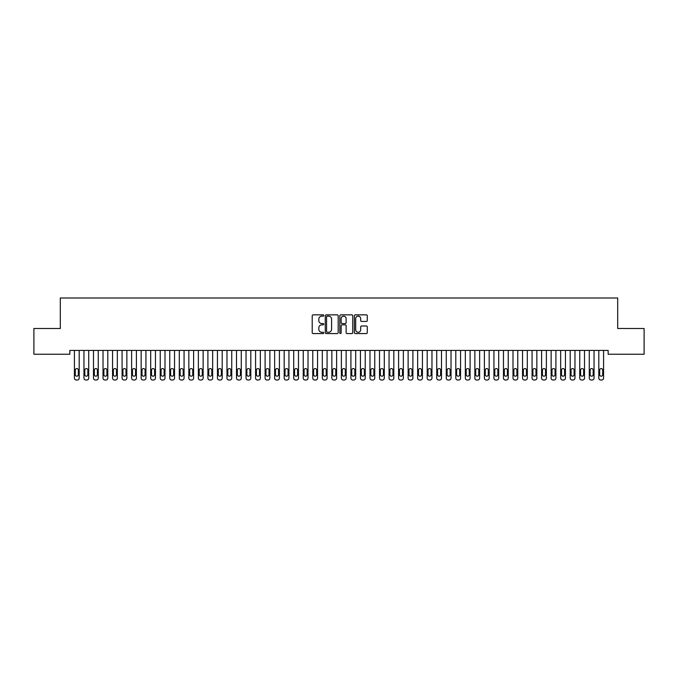 <?xml version="1.0" encoding="UTF-8"?>
<svg xmlns="http://www.w3.org/2000/svg" width="678" height="678" viewBox="0 0 678 678"><rect width="100%" height="100%" fill="white"/><g stroke="black" fill="none" stroke-linecap="round" stroke-linejoin="round"><path stroke-width="1.02" d="M323.745 315.507A0.653 0.653 0 0 0 323.092 314.855L313.143 314.855A0.932 0.932 0 0 0 312.211 315.787L312.211 332.635A0.932 0.932 0 0 0 313.143 333.568L323.092 333.568A0.653 0.653 0 0 0 323.745 332.915A0.653 0.653 0 0 0 323.092 332.262L321.804 332.262A2.992 2.992 0 0 1 318.813 329.262L318.813 327.864A2.992 2.992 0 0 1 321.804 324.864L323.092 324.864A0.653 0.653 0 0 0 323.745 324.211A0.653 0.653 0 0 0 323.092 323.559L321.804 323.559A2.992 2.992 0 0 1 318.813 320.558L318.813 319.16A2.992 2.992 0 0 1 321.804 316.16L323.092 316.16A0.653 0.653 0 0 0 323.745 315.507M366.349 321.448A0.932 0.932 0 0 0 367.29 320.516L367.29 315.787A0.932 0.932 0 0 0 366.349 314.855L355.306 314.855A0.932 0.932 0 0 0 354.374 315.787L354.374 332.635A0.932 0.932 0 0 0 355.306 333.568L366.349 333.568A0.932 0.932 0 0 0 367.29 332.635L367.29 326.923A0.932 0.932 0 0 0 366.349 325.991L361.628 325.991A0.932 0.932 0 0 0 360.688 326.923L360.688 329.754A2.5 2.5 0 0 1 358.187 332.262A2.5 2.5 0 0 1 355.679 329.754L355.679 318.668A2.5 2.5 0 0 1 358.187 316.16A2.5 2.5 0 0 1 360.688 318.668L360.688 320.516A0.932 0.932 0 0 0 361.628 321.448L366.349 321.448M608.158 350.433L69.842 350.433L69.842 354.247L33.9 354.247L33.9 328.499L60.308 328.499L60.308 297.989L617.692 297.989L617.692 328.499L644.1 328.499L644.1 354.247L608.158 354.247L608.158 350.433M338.178 315.787A0.932 0.932 0 0 0 337.246 314.855L326.203 314.855A0.932 0.932 0 0 0 325.262 315.787L325.262 332.635A0.932 0.932 0 0 0 326.203 333.568L337.246 333.568A0.932 0.932 0 0 0 338.178 332.635L338.178 315.787M340.754 314.855L351.797 314.855A0.932 0.932 0 0 1 352.738 315.787L352.738 332.635A0.932 0.932 0 0 1 351.797 333.568L347.068 333.568A0.932 0.932 0 0 1 346.136 332.635L346.136 325.804A0.932 0.932 0 0 0 345.204 324.864L342.068 324.864A0.932 0.932 0 0 0 341.127 325.804L341.127 332.915A0.653 0.653 0 0 1 340.475 333.568A0.653 0.653 0 0 1 339.822 332.915L339.822 315.787A0.932 0.932 0 0 1 340.754 314.855M327.228 316.16A0.653 0.653 0 0 0 326.576 316.821L326.576 331.601A0.653 0.653 0 0 0 327.228 332.262L328.593 332.262A2.992 2.992 0 0 0 331.584 329.262L331.584 319.16A2.992 2.992 0 0 0 328.593 316.16L327.228 316.16M346.136 318.711A2.5 2.5 0 0 0 343.636 316.211A2.5 2.5 0 0 0 341.127 318.711L341.127 322.618A0.932 0.932 0 0 0 342.068 323.559L345.204 323.559A0.932 0.932 0 0 0 346.136 322.618L346.136 318.711M79.19 350.433L79.19 378.104A1.907 1.907 0.7 0 1 77.284 380.011L76.326 380.011A1.907 1.907 0.7 0 1 74.419 378.104L74.419 350.433M78.326 374.671L78.326 370.095A1.526 1.526 0.7 0 0 76.8 368.569A1.526 1.526 0.7 0 0 75.275 370.095L75.275 374.671A1.526 1.526 0.7 0 0 76.8 376.197A1.526 1.526 0.7 0 0 78.326 374.671M88.725 350.433L88.725 378.104A1.907 1.907 0.7 0 1 86.818 380.011L85.86 380.011A1.907 1.907 0.7 0 1 83.953 378.104L83.953 350.433M87.86 374.671L87.86 370.095A1.526 1.526 0.7 0 0 86.335 368.569A1.526 1.526 0.7 0 0 84.809 370.095L84.809 374.671A1.526 1.526 0.7 0 0 86.335 376.197A1.526 1.526 0.7 0 0 87.86 374.671M98.259 350.433L98.259 378.104A1.907 1.907 0.7 0 1 96.352 380.011L95.395 380.011A1.907 1.907 0.7 0 1 93.488 378.104L93.488 350.433M97.395 374.671L97.395 370.095A1.526 1.526 0.7 0 0 95.869 368.569A1.526 1.526 0.7 0 0 94.344 370.095L94.344 374.671A1.526 1.526 0.7 0 0 95.869 376.197A1.526 1.526 0.7 0 0 97.395 374.671M107.794 350.433L107.794 378.104A1.907 1.907 0.7 0 1 105.887 380.011L104.929 380.011A1.907 1.907 0.7 0 1 103.022 378.104L103.022 350.433M106.929 374.671L106.929 370.095A1.526 1.526 0.7 0 0 105.404 368.569A1.526 1.526 0.7 0 0 103.878 370.095L103.878 374.671A1.526 1.526 0.7 0 0 105.404 376.197A1.526 1.526 0.7 0 0 106.929 374.671M117.328 350.433L117.328 378.104A1.907 1.907 0.7 0 1 115.421 380.011L114.463 380.011A1.907 1.907 0.7 0 1 112.556 378.104L112.556 350.433M116.463 374.671L116.463 370.095A1.526 1.526 0.7 0 0 114.938 368.569A1.526 1.526 0.7 0 0 113.412 370.095L113.412 374.671A1.526 1.526 0.7 0 0 114.938 376.197A1.526 1.526 0.7 0 0 116.463 374.671M126.862 350.433L126.862 378.104A1.907 1.907 0.7 0 1 124.955 380.011L123.998 380.011A1.907 1.907 0.7 0 1 122.091 378.104L122.091 350.433M125.998 374.671L125.998 370.095A1.526 1.526 0.7 0 0 124.472 368.569A1.526 1.526 0.7 0 0 122.947 370.095L122.947 374.671A1.526 1.526 0.7 0 0 124.472 376.197A1.526 1.526 0.7 0 0 125.998 374.671M136.397 350.433L136.397 378.104A1.907 1.907 0.7 0 1 134.49 380.011L133.532 380.011A1.907 1.907 0.7 0 1 131.625 378.104L131.625 350.433M135.532 374.671L135.532 370.095A1.526 1.526 0.7 0 0 134.007 368.569A1.526 1.526 0.7 0 0 132.481 370.095L132.481 374.671A1.526 1.526 0.7 0 0 134.007 376.197A1.526 1.526 0.7 0 0 135.532 374.671M145.931 350.433L145.931 378.104A1.907 1.907 0.7 0 1 144.024 380.011L143.066 380.011A1.907 1.907 0.7 0 1 141.16 378.104L141.16 350.433M145.067 374.671L145.067 370.095A1.526 1.526 0.7 0 0 143.541 368.569A1.526 1.526 0.7 0 0 142.016 370.095L142.016 374.671A1.526 1.526 0.7 0 0 143.541 376.197A1.526 1.526 0.7 0 0 145.067 374.671M155.465 350.433L155.465 378.104A1.907 1.907 0.7 0 1 153.559 380.011L152.601 380.011A1.907 1.907 0.7 0 1 150.694 378.104L150.694 350.433M154.601 374.671L154.601 370.095A1.526 1.526 0.7 0 0 153.075 368.569A1.526 1.526 0.7 0 0 151.55 370.095L151.55 374.671A1.526 1.526 0.7 0 0 153.075 376.197A1.526 1.526 0.7 0 0 154.601 374.671M165 350.433L165 378.104A1.907 1.907 0.7 0 1 163.093 380.011L162.135 380.011A1.907 1.907 0.7 0 1 160.228 378.104L160.228 350.433M164.135 374.671L164.135 370.095A1.526 1.526 0.7 0 0 162.61 368.569A1.526 1.526 0.7 0 0 161.084 370.095L161.084 374.671A1.526 1.526 0.7 0 0 162.61 376.197A1.526 1.526 0.7 0 0 164.135 374.671M174.534 350.433L174.534 378.104A1.907 1.907 0.7 0 1 172.627 380.011L171.67 380.011A1.907 1.907 0.7 0 1 169.763 378.104L169.763 350.433M173.67 374.671L173.67 370.095A1.526 1.526 0.7 0 0 172.144 368.569A1.526 1.526 0.7 0 0 170.619 370.095L170.619 374.671A1.526 1.526 0.7 0 0 172.144 376.197A1.526 1.526 0.7 0 0 173.67 374.671M184.069 350.433L184.069 378.104A1.907 1.907 0.7 0 1 182.162 380.011L181.204 380.011A1.907 1.907 0.7 0 1 179.297 378.104L179.297 350.433M183.204 374.671L183.204 370.095A1.526 1.526 0.7 0 0 181.679 368.569A1.526 1.526 0.7 0 0 180.153 370.095L180.153 374.671A1.526 1.526 0.7 0 0 181.679 376.197A1.526 1.526 0.7 0 0 183.204 374.671M193.603 350.433L193.603 378.104A1.907 1.907 0.7 0 1 191.696 380.011L190.738 380.011A1.907 1.907 0.7 0 1 188.831 378.104L188.831 350.433M192.738 374.671L192.738 370.095A1.526 1.526 0.7 0 0 191.213 368.569A1.526 1.526 0.7 0 0 189.687 370.095L189.687 374.671A1.526 1.526 0.7 0 0 191.213 376.197A1.526 1.526 0.7 0 0 192.738 374.671M203.137 350.433L203.137 378.104A1.907 1.907 0.7 0 1 201.23 380.011L200.273 380.011A1.907 1.907 0.7 0 1 198.366 378.104L198.366 350.433M202.273 374.671L202.273 370.095A1.526 1.526 0.7 0 0 200.747 368.569A1.526 1.526 0.7 0 0 199.222 370.095L199.222 374.671A1.526 1.526 0.7 0 0 200.747 376.197A1.526 1.526 0.7 0 0 202.273 374.671M212.672 350.433L212.672 378.104A1.907 1.907 0.7 0 1 210.765 380.011L209.807 380.011A1.907 1.907 0.7 0 1 207.9 378.104L207.9 350.433M211.807 374.671L211.807 370.095A1.526 1.526 0.7 0 0 210.282 368.569A1.526 1.526 0.7 0 0 208.756 370.095L208.756 374.671A1.526 1.526 0.7 0 0 210.282 376.197A1.526 1.526 0.7 0 0 211.807 374.671M222.206 350.433L222.206 378.104A1.907 1.907 0.7 0 1 220.299 380.011L219.341 380.011A1.907 1.907 0.7 0 1 217.435 378.104L217.435 350.433M221.342 374.671L221.342 370.095A1.526 1.526 0.7 0 0 219.816 368.569A1.526 1.526 0.7 0 0 218.291 370.095L218.291 374.671A1.526 1.526 0.7 0 0 219.816 376.197A1.526 1.526 0.7 0 0 221.342 374.671M231.74 350.433L231.74 378.104A1.907 1.907 0.7 0 1 229.834 380.011L228.876 380.011A1.907 1.907 0.7 0 1 226.969 378.104L226.969 350.433M230.876 374.671L230.876 370.095A1.526 1.526 0.7 0 0 229.35 368.569A1.526 1.526 0.7 0 0 227.825 370.095L227.825 374.671A1.526 1.526 0.7 0 0 229.35 376.197A1.526 1.526 0.7 0 0 230.876 374.671M241.275 350.433L241.275 378.104A1.907 1.907 0.7 0 1 239.368 380.011L238.41 380.011A1.907 1.907 0.7 0 1 236.503 378.104L236.503 350.433M240.41 374.671L240.41 370.095A1.526 1.526 0.7 0 0 238.885 368.569A1.526 1.526 0.7 0 0 237.359 370.095L237.359 374.671A1.526 1.526 0.7 0 0 238.885 376.197A1.526 1.526 0.7 0 0 240.41 374.671M250.809 350.433L250.809 378.104A1.907 1.907 0.7 0 1 248.902 380.011L247.945 380.011A1.907 1.907 0.7 0 1 246.038 378.104L246.038 350.433M249.945 374.671L249.945 370.095A1.526 1.526 0.7 0 0 248.419 368.569A1.526 1.526 0.7 0 0 246.894 370.095L246.894 374.671A1.526 1.526 0.7 0 0 248.419 376.197A1.526 1.526 0.7 0 0 249.945 374.671M260.344 350.433L260.344 378.104A1.907 1.907 0.7 0 1 258.437 380.011L257.479 380.011A1.907 1.907 0.7 0 1 255.572 378.104L255.572 350.433M259.479 374.671L259.479 370.095A1.526 1.526 0.7 0 0 257.954 368.569A1.526 1.526 0.7 0 0 256.428 370.095L256.428 374.671A1.526 1.526 0.7 0 0 257.954 376.197A1.526 1.526 0.7 0 0 259.479 374.671M269.878 350.433L269.878 378.104A1.907 1.907 0.7 0 1 267.971 380.011L267.013 380.011A1.907 1.907 0.7 0 1 265.106 378.104L265.106 350.433M269.013 374.671L269.013 370.095A1.526 1.526 0.7 0 0 267.488 368.569A1.526 1.526 0.7 0 0 265.962 370.095L265.962 374.671A1.526 1.526 0.7 0 0 267.488 376.197A1.526 1.526 0.7 0 0 269.013 374.671M279.412 350.433L279.412 378.104A1.907 1.907 0.7 0 1 277.505 380.011L276.548 380.011A1.907 1.907 0.7 0 1 274.641 378.104L274.641 350.433M278.548 374.671L278.548 370.095A1.526 1.526 0.7 0 0 277.022 368.569A1.526 1.526 0.7 0 0 275.497 370.095L275.497 374.671A1.526 1.526 0.7 0 0 277.022 376.197A1.526 1.526 0.7 0 0 278.548 374.671M288.947 350.433L288.947 378.104A1.907 1.907 0.7 0 1 287.04 380.011L286.082 380.011A1.907 1.907 0.7 0 1 284.175 378.104L284.175 350.433M288.082 374.671L288.082 370.095A1.526 1.526 0.7 0 0 286.557 368.569A1.526 1.526 0.7 0 0 285.031 370.095L285.031 374.671A1.526 1.526 0.7 0 0 286.557 376.197A1.526 1.526 0.7 0 0 288.082 374.671M298.481 350.433L298.481 378.104A1.907 1.907 0.7 0 1 296.574 380.011L295.616 380.011A1.907 1.907 0.7 0 1 293.71 378.104L293.71 350.433M297.617 374.671L297.617 370.095A1.526 1.526 0.7 0 0 296.091 368.569A1.526 1.526 0.7 0 0 294.566 370.095L294.566 374.671A1.526 1.526 0.7 0 0 296.091 376.197A1.526 1.526 0.7 0 0 297.617 374.671M308.015 350.433L308.015 378.104A1.907 1.907 0.7 0 1 306.109 380.011L305.151 380.011A1.907 1.907 0.7 0 1 303.244 378.104L303.244 350.433M307.151 374.671L307.151 370.095A1.526 1.526 0.7 0 0 305.625 368.569A1.526 1.526 0.7 0 0 304.1 370.095L304.1 374.671A1.526 1.526 0.7 0 0 305.625 376.197A1.526 1.526 0.7 0 0 307.151 374.671M317.55 350.433L317.55 378.104A1.907 1.907 0.7 0 1 315.643 380.011L314.685 380.011A1.907 1.907 0.7 0 1 312.778 378.104L312.778 350.433M316.685 374.671L316.685 370.095A1.526 1.526 0.7 0 0 315.16 368.569A1.526 1.526 0.7 0 0 313.634 370.095L313.634 374.671A1.526 1.526 0.7 0 0 315.16 376.197A1.526 1.526 0.7 0 0 316.685 374.671M327.084 350.433L327.084 378.104A1.907 1.907 0.7 0 1 325.177 380.011L324.22 380.011A1.907 1.907 0.7 0 1 322.313 378.104L322.313 350.433M326.22 374.671L326.22 370.095A1.526 1.526 0.7 0 0 324.694 368.569A1.526 1.526 0.7 0 0 323.169 370.095L323.169 374.671A1.526 1.526 0.7 0 0 324.694 376.197A1.526 1.526 0.7 0 0 326.22 374.671M336.619 350.433L336.619 378.104A1.907 1.907 0.7 0 1 334.712 380.011L333.754 380.011A1.907 1.907 0.7 0 1 331.847 378.104L331.847 350.433M335.754 374.671L335.754 370.095A1.526 1.526 0.7 0 0 334.229 368.569A1.526 1.526 0.7 0 0 332.703 370.095L332.703 374.671A1.526 1.526 0.7 0 0 334.229 376.197A1.526 1.526 0.7 0 0 335.754 374.671M346.153 350.433L346.153 378.104A1.907 1.907 0.7 0 1 344.246 380.011L343.288 380.011A1.907 1.907 0.7 0 1 341.381 378.104L341.381 350.433M345.288 374.671L345.288 370.095A1.526 1.526 0.7 0 0 343.763 368.569A1.526 1.526 0.7 0 0 342.237 370.095L342.237 374.671A1.526 1.526 0.7 0 0 343.763 376.197A1.526 1.526 0.7 0 0 345.288 374.671M355.687 350.433L355.687 378.104A1.907 1.907 0.7 0 1 353.78 380.011L352.823 380.011A1.907 1.907 0.7 0 1 350.916 378.104L350.916 350.433M354.823 374.671L354.823 370.095A1.526 1.526 0.7 0 0 353.297 368.569A1.526 1.526 0.7 0 0 351.772 370.095L351.772 374.671A1.526 1.526 0.7 0 0 353.297 376.197A1.526 1.526 0.7 0 0 354.823 374.671M365.222 350.433L365.222 378.104A1.907 1.907 0.7 0 1 363.315 380.011L362.357 380.011A1.907 1.907 0.7 0 1 360.45 378.104L360.45 350.433M364.357 374.671L364.357 370.095A1.526 1.526 0.7 0 0 362.832 368.569A1.526 1.526 0.7 0 0 361.306 370.095L361.306 374.671A1.526 1.526 0.7 0 0 362.832 376.197A1.526 1.526 0.7 0 0 364.357 374.671M374.756 350.433L374.756 378.104A1.907 1.907 0.7 0 1 372.849 380.011L371.891 380.011A1.907 1.907 0.7 0 1 369.985 378.104L369.985 350.433M373.892 374.671L373.892 370.095A1.526 1.526 0.7 0 0 372.366 368.569A1.526 1.526 0.7 0 0 370.841 370.095L370.841 374.671A1.526 1.526 0.7 0 0 372.366 376.197A1.526 1.526 0.7 0 0 373.892 374.671M384.29 350.433L384.29 378.104A1.907 1.907 0.7 0 1 382.384 380.011L381.426 380.011A1.907 1.907 0.7 0 1 379.519 378.104L379.519 350.433M383.426 374.671L383.426 370.095A1.526 1.526 0.7 0 0 381.9 368.569A1.526 1.526 0.7 0 0 380.375 370.095L380.375 374.671A1.526 1.526 0.7 0 0 381.9 376.197A1.526 1.526 0.7 0 0 383.426 374.671M393.825 350.433L393.825 378.104A1.907 1.907 0.7 0 1 391.918 380.011L390.96 380.011A1.907 1.907 0.7 0 1 389.053 378.104L389.053 350.433M392.96 374.671L392.96 370.095A1.526 1.526 0.7 0 0 391.435 368.569A1.526 1.526 0.7 0 0 389.909 370.095L389.909 374.671A1.526 1.526 0.7 0 0 391.435 376.197A1.526 1.526 0.7 0 0 392.96 374.671M403.359 350.433L403.359 378.104A1.907 1.907 0.7 0 1 401.452 380.011L400.495 380.011A1.907 1.907 0.7 0 1 398.588 378.104L398.588 350.433M402.495 374.671L402.495 370.095A1.526 1.526 0.7 0 0 400.969 368.569A1.526 1.526 0.7 0 0 399.444 370.095L399.444 374.671A1.526 1.526 0.7 0 0 400.969 376.197A1.526 1.526 0.7 0 0 402.495 374.671M412.894 350.433L412.894 378.104A1.907 1.907 0.7 0 1 410.987 380.011L410.029 380.011A1.907 1.907 0.7 0 1 408.122 378.104L408.122 350.433M412.029 374.671L412.029 370.095A1.526 1.526 0.7 0 0 410.504 368.569A1.526 1.526 0.7 0 0 408.978 370.095L408.978 374.671A1.526 1.526 0.7 0 0 410.504 376.197A1.526 1.526 0.7 0 0 412.029 374.671M422.428 350.433L422.428 378.104A1.907 1.907 0.7 0 1 420.521 380.011L419.563 380.011A1.907 1.907 0.7 0 1 417.656 378.104L417.656 350.433M421.563 374.671L421.563 370.095A1.526 1.526 0.7 0 0 420.038 368.569A1.526 1.526 0.7 0 0 418.512 370.095L418.512 374.671A1.526 1.526 0.7 0 0 420.038 376.197A1.526 1.526 0.7 0 0 421.563 374.671M431.962 350.433L431.962 378.104A1.907 1.907 0.7 0 1 430.055 380.011L429.098 380.011A1.907 1.907 0.7 0 1 427.191 378.104L427.191 350.433M431.098 374.671L431.098 370.095A1.526 1.526 0.7 0 0 429.572 368.569A1.526 1.526 0.7 0 0 428.047 370.095L428.047 374.671A1.526 1.526 0.7 0 0 429.572 376.197A1.526 1.526 0.7 0 0 431.098 374.671M441.497 350.433L441.497 378.104A1.907 1.907 0.7 0 1 439.59 380.011L438.632 380.011A1.907 1.907 0.7 0 1 436.725 378.104L436.725 350.433M440.632 374.671L440.632 370.095A1.526 1.526 0.7 0 0 439.107 368.569A1.526 1.526 0.7 0 0 437.581 370.095L437.581 374.671A1.526 1.526 0.7 0 0 439.107 376.197A1.526 1.526 0.7 0 0 440.632 374.671M451.031 350.433L451.031 378.104A1.907 1.907 0.7 0 1 449.124 380.011L448.166 380.011A1.907 1.907 0.7 0 1 446.26 378.104L446.26 350.433M450.167 374.671L450.167 370.095A1.526 1.526 0.7 0 0 448.641 368.569A1.526 1.526 0.7 0 0 447.116 370.095L447.116 374.671A1.526 1.526 0.7 0 0 448.641 376.197A1.526 1.526 0.7 0 0 450.167 374.671M460.565 350.433L460.565 378.104A1.907 1.907 0.7 0 1 458.659 380.011L457.701 380.011A1.907 1.907 0.7 0 1 455.794 378.104L455.794 350.433M459.701 374.671L459.701 370.095A1.526 1.526 0.7 0 0 458.175 368.569A1.526 1.526 0.7 0 0 456.65 370.095L456.65 374.671A1.526 1.526 0.7 0 0 458.175 376.197A1.526 1.526 0.7 0 0 459.701 374.671M470.1 350.433L470.1 378.104A1.907 1.907 0.7 0 1 468.193 380.011L467.235 380.011A1.907 1.907 0.7 0 1 465.328 378.104L465.328 350.433M469.235 374.671L469.235 370.095A1.526 1.526 0.7 0 0 467.71 368.569A1.526 1.526 0.7 0 0 466.184 370.095L466.184 374.671A1.526 1.526 0.7 0 0 467.71 376.197A1.526 1.526 0.7 0 0 469.235 374.671M479.634 350.433L479.634 378.104A1.907 1.907 0.7 0 1 477.727 380.011L476.77 380.011A1.907 1.907 0.7 0 1 474.863 378.104L474.863 350.433M478.77 374.671L478.77 370.095A1.526 1.526 0.7 0 0 477.244 368.569A1.526 1.526 0.7 0 0 475.719 370.095L475.719 374.671A1.526 1.526 0.7 0 0 477.244 376.197A1.526 1.526 0.7 0 0 478.77 374.671M489.169 350.433L489.169 378.104A1.907 1.907 0.7 0 1 487.262 380.011L486.304 380.011A1.907 1.907 0.7 0 1 484.397 378.104L484.397 350.433M488.304 374.671L488.304 370.095A1.526 1.526 0.7 0 0 486.779 368.569A1.526 1.526 0.7 0 0 485.253 370.095L485.253 374.671A1.526 1.526 0.7 0 0 486.779 376.197A1.526 1.526 0.7 0 0 488.304 374.671M498.703 350.433L498.703 378.104A1.907 1.907 0.7 0 1 496.796 380.011L495.838 380.011A1.907 1.907 0.7 0 1 493.931 378.104L493.931 350.433M497.838 374.671L497.838 370.095A1.526 1.526 0.7 0 0 496.313 368.569A1.526 1.526 0.7 0 0 494.787 370.095L494.787 374.671A1.526 1.526 0.7 0 0 496.313 376.197A1.526 1.526 0.7 0 0 497.838 374.671M508.237 350.433L508.237 378.104A1.907 1.907 0.7 0 1 506.33 380.011L505.373 380.011A1.907 1.907 0.7 0 1 503.466 378.104L503.466 350.433M507.373 374.671L507.373 370.095A1.526 1.526 0.7 0 0 505.847 368.569A1.526 1.526 0.7 0 0 504.322 370.095L504.322 374.671A1.526 1.526 0.7 0 0 505.847 376.197A1.526 1.526 0.7 0 0 507.373 374.671M517.772 350.433L517.772 378.104A1.907 1.907 0.7 0 1 515.865 380.011L514.907 380.011A1.907 1.907 0.7 0 1 513 378.104L513 350.433M516.907 374.671L516.907 370.095A1.526 1.526 0.7 0 0 515.382 368.569A1.526 1.526 0.7 0 0 513.856 370.095L513.856 374.671A1.526 1.526 0.7 0 0 515.382 376.197A1.526 1.526 0.7 0 0 516.907 374.671M527.306 350.433L527.306 378.104A1.907 1.907 0.7 0 1 525.399 380.011L524.441 380.011A1.907 1.907 0.7 0 1 522.535 378.104L522.535 350.433M526.442 374.671L526.442 370.095A1.526 1.526 0.7 0 0 524.916 368.569A1.526 1.526 0.7 0 0 523.391 370.095L523.391 374.671A1.526 1.526 0.7 0 0 524.916 376.197A1.526 1.526 0.7 0 0 526.442 374.671M536.84 350.433L536.84 378.104A1.907 1.907 0.7 0 1 534.934 380.011L533.976 380.011A1.907 1.907 0.7 0 1 532.069 378.104L532.069 350.433M535.976 374.671L535.976 370.095A1.526 1.526 0.7 0 0 534.45 368.569A1.526 1.526 0.7 0 0 532.925 370.095L532.925 374.671A1.526 1.526 0.7 0 0 534.45 376.197A1.526 1.526 0.7 0 0 535.976 374.671M546.375 350.433L546.375 378.104A1.907 1.907 0.7 0 1 544.468 380.011L543.51 380.011A1.907 1.907 0.7 0 1 541.603 378.104L541.603 350.433M545.51 374.671L545.51 370.095A1.526 1.526 0.7 0 0 543.985 368.569A1.526 1.526 0.7 0 0 542.459 370.095L542.459 374.671A1.526 1.526 0.7 0 0 543.985 376.197A1.526 1.526 0.7 0 0 545.51 374.671M555.909 350.433L555.909 378.104A1.907 1.907 0.7 0 1 554.002 380.011L553.045 380.011A1.907 1.907 0.7 0 1 551.138 378.104L551.138 350.433M555.045 374.671L555.045 370.095A1.526 1.526 0.7 0 0 553.519 368.569A1.526 1.526 0.7 0 0 551.994 370.095L551.994 374.671A1.526 1.526 0.7 0 0 553.519 376.197A1.526 1.526 0.7 0 0 555.045 374.671M565.444 350.433L565.444 378.104A1.907 1.907 0.7 0 1 563.537 380.011L562.579 380.011A1.907 1.907 0.7 0 1 560.672 378.104L560.672 350.433M564.579 374.671L564.579 370.095A1.526 1.526 0.7 0 0 563.054 368.569A1.526 1.526 0.7 0 0 561.528 370.095L561.528 374.671A1.526 1.526 0.7 0 0 563.054 376.197A1.526 1.526 0.7 0 0 564.579 374.671M574.978 350.433L574.978 378.104A1.907 1.907 0.7 0 1 573.071 380.011L572.113 380.011A1.907 1.907 0.7 0 1 570.206 378.104L570.206 350.433M574.113 374.671L574.113 370.095A1.526 1.526 0.7 0 0 572.588 368.569A1.526 1.526 0.7 0 0 571.062 370.095L571.062 374.671A1.526 1.526 0.7 0 0 572.588 376.197A1.526 1.526 0.7 0 0 574.113 374.671M584.512 350.433L584.512 378.104A1.907 1.907 0.7 0 1 582.605 380.011L581.648 380.011A1.907 1.907 0.7 0 1 579.741 378.104L579.741 350.433M583.648 374.671L583.648 370.095A1.526 1.526 0.7 0 0 582.122 368.569A1.526 1.526 0.7 0 0 580.597 370.095L580.597 374.671A1.526 1.526 0.7 0 0 582.122 376.197A1.526 1.526 0.7 0 0 583.648 374.671M594.047 350.433L594.047 378.104A1.907 1.907 0.7 0 1 592.14 380.011L591.182 380.011A1.907 1.907 0.7 0 1 589.275 378.104L589.275 350.433M593.182 374.671L593.182 370.095A1.526 1.526 0.7 0 0 591.657 368.569A1.526 1.526 0.7 0 0 590.131 370.095L590.131 374.671A1.526 1.526 0.7 0 0 591.657 376.197A1.526 1.526 0.7 0 0 593.182 374.671M603.581 350.433L603.581 378.104A1.907 1.907 0.7 0 1 601.674 380.011L600.716 380.011A1.907 1.907 0.7 0 1 598.81 378.104L598.81 350.433M602.717 374.671L602.717 370.095A1.526 1.526 0.7 0 0 601.191 368.569A1.526 1.526 0.7 0 0 599.666 370.095L599.666 374.671A1.526 1.526 0.7 0 0 601.191 376.197A1.526 1.526 0.7 0 0 602.717 374.671"/></g></svg>
